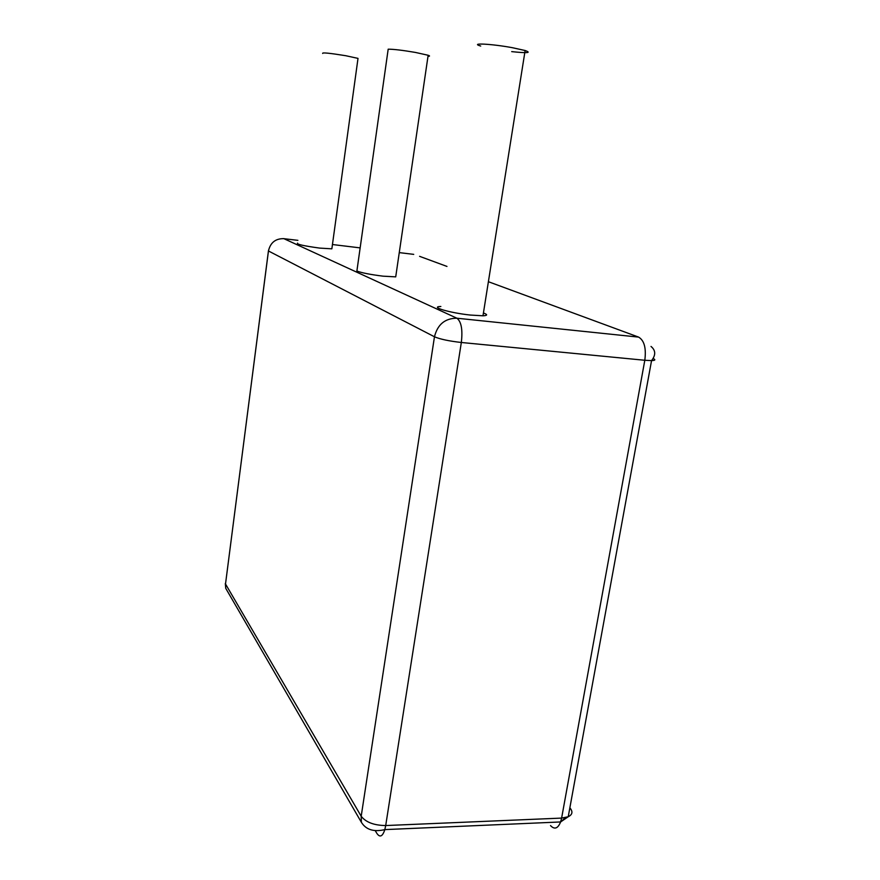 <?xml version="1.0" encoding="UTF-8"?>
<svg xmlns="http://www.w3.org/2000/svg" width="880" height="880" viewBox="0 0 880 880"><rect width="100%" height="100%" fill="white"/><g stroke="black" fill="none" stroke-linecap="round" stroke-linejoin="round"><path stroke-width="1.32" d="M268.422 250.965L225.511 583.99L268.455 250.976L434.467 336.776L361.196 816.255L225.511 583.99L225.731 588.302L228.921 593.802M268.587 250.129L268.455 250.976C270.38 242.616 275.517 238.513 283.855 238.656L456.896 318.219C445.038 318.263 437.558 324.445 434.467 336.776C440.088 339.196 449.042 341.088 461.329 342.485L385.704 825.55C374.044 825.385 365.882 822.294 361.196 816.255L361.361 822.261L225.731 588.302L225.313 583.539M653.125 358.479C655.809 359.755 655.292 360.47 651.552 360.613L568.227 816.75L561.616 818.092L560.615 821.953L568.227 816.75C572.44 814.649 573.045 811.734 570.031 808.005L569.349 810.656M565.455 817.619L560.571 822.096M651.013 346.445C655.732 350.339 655.908 355.069 651.552 360.613L644.809 360.272L561.616 818.092L385.704 825.55L384.835 829.609C382.558 836.572 379.885 837.815 376.827 833.327L375.243 830.654M419.584 256.333L446.974 266.431M511.698 51.623C527.34 53.273 531.817 52.899 525.129 50.512L512.314 47.685C491.205 43.78 469.073 42.713 480.711 46.035M440.847 306.482C429.088 306.768 449.669 312.873 470.294 315.051L482.977 315.799C487.663 315.546 487.817 314.611 483.428 312.972M428.263 56.331C429.99 56.243 429.957 55.891 428.153 55.264L415.393 52.426C402.578 50.248 393.514 49.17 388.179 49.192L356.884 271.04C361.79 272.888 370.502 274.593 383.02 276.166L395.714 276.87L428.153 55.264M357.929 58.971L358.006 58.388L345.763 55.715C329.571 53.097 321.882 52.338 322.685 53.438M297.528 243.122C296.439 244.266 303.82 245.927 319.649 248.094L331.859 248.831L331.958 248.05M357.049 269.841L388.058 50.083M361.361 822.261C365.992 829.752 373.813 832.194 384.835 829.609L560.615 821.953C557.909 828.597 554.532 829.807 550.517 825.594M461.329 342.485L644.809 360.272C646.349 348.172 644.281 340.45 638.605 337.106L456.896 318.219C461.329 321.585 462.803 329.681 461.329 342.485M488.389 281.71L638.605 337.106M283.228 238.601L297.891 240.35M332.442 244.53L360.151 247.885M399.476 252.637L413.721 254.364M482.977 315.799L525.129 50.512M331.859 248.831L358.006 58.388"/></g></svg>
